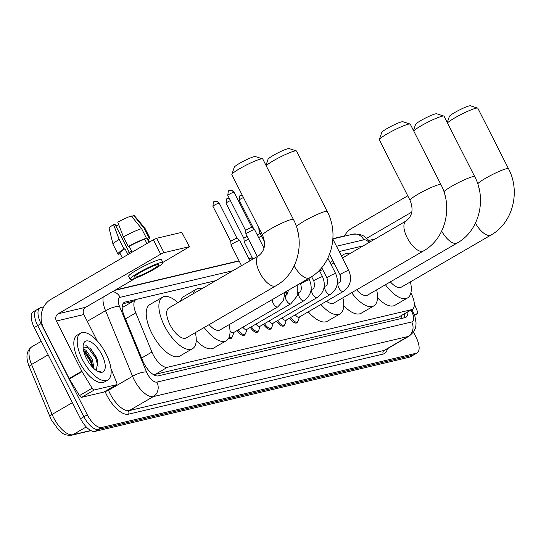 <?xml version="1.0" encoding="UTF-8"?>
<svg xmlns="http://www.w3.org/2000/svg" width="541" height="541" viewBox="0 0 541 541"><rect width="100%" height="100%" fill="white"/><g stroke="black" fill="none" stroke-linecap="round" stroke-linejoin="round"><path stroke-width="0.81" d="M215.731 280.691L136.758 299.329A16.25 7.047 59.8 0 0 135.892 299.667A16.25 7.047 59.8 0 0 135.791 312.867L151.92 352.035A16.25 7.047 59.8 0 0 153.083 354.558A16.25 7.047 59.8 0 0 167.487 367.271L411.437 309.689A16.25 7.047 59.8 0 0 412.303 309.351A16.25 7.047 59.8 0 0 410.876 292.911M135.892 299.667L123.01 307.166A16.25 14.519 76.7 0 0 122.286 306.003M153.59 374.724L398.751 317.067L412.303 309.351M363.248 245.871L339.173 251.551M287.372 294.04A8.663 3.76 -120.2 0 1 284.972 292.39M232.069 337.165A8.663 3.76 -120.2 0 1 231.183 338.355A8.663 3.76 -120.2 0 1 228.674 338.159M245.188 334.067A8.663 3.76 -120.2 0 1 244.302 335.264A8.663 3.76 -120.2 0 1 237.201 330.477M258.307 330.97A8.663 3.76 -120.2 0 1 257.428 332.167A8.663 3.76 -120.2 0 1 250.327 327.379M271.433 327.873A8.663 3.76 -120.2 0 1 270.547 329.07A8.663 3.76 -120.2 0 1 263.447 324.282M284.552 324.776A8.663 3.76 -120.2 0 1 283.673 325.973A8.663 3.76 -120.2 0 1 276.566 321.185M297.672 321.679A8.663 3.76 -120.2 0 1 296.793 322.876A8.663 3.76 -120.2 0 1 289.692 318.088M215.785 280.657L125.093 302.061A16.25 7.047 59.8 0 0 124.227 302.405A16.25 7.047 59.8 0 0 124.126 315.606L142.675 360.644A16.25 7.047 59.8 0 0 143.832 363.167A16.25 7.047 59.8 0 0 158.243 375.88L405.04 317.628A16.25 7.047 59.8 0 0 405.906 317.283A16.25 7.047 59.8 0 0 407.921 311.9M413.486 332.14L416.043 337.178A16.25 7.047 -120.2 0 1 417.104 352.908A16.25 7.047 -120.2 0 1 416.239 353.246L101.694 427.485A16.25 7.047 -120.2 0 1 87.29 414.778L41.048 323.64A16.25 7.047 -120.2 0 1 39.993 307.917A16.25 7.047 -120.2 0 1 40.859 307.572L43.706 306.896M115.436 289.969L239.054 260.796M248.819 258.49L252.174 257.699M332.904 238.642L344.516 235.903M417.104 352.908L413.73 354.869A16.25 7.047 -120.2 0 1 412.864 355.207L98.32 429.453A16.25 7.047 -120.2 0 1 83.909 416.739L37.674 325.601A16.25 7.047 -120.2 0 1 36.619 309.878A16.25 7.047 -120.2 0 1 37.478 309.533M363.295 245.844L339.166 251.538M404.546 313.861A16.25 7.047 -120.2 0 1 403.789 317.925M122.969 303.731L132.971 301.371M36.619 309.878L33.238 311.839A16.25 7.047 -120.2 0 0 34.299 327.562L80.535 418.7A16.25 7.047 -120.2 0 0 94.939 431.414L409.49 357.175A16.25 7.047 -120.2 0 0 410.355 356.83L413.73 354.869A16.25 7.047 -120.2 0 1 412.864 355.207L98.32 429.453A16.25 7.047 -120.2 0 1 83.909 416.739L37.674 325.601A16.25 7.047 -120.2 0 1 36.619 309.878L39.993 307.917M106.022 353.794A27.084 11.746 -120.2 0 1 107.787 380.005A27.084 11.746 -120.2 0 1 82.333 359.386A27.084 11.746 -120.2 0 1 80.568 333.175A27.084 11.746 -120.2 0 1 106.022 353.794M107.787 380.005L104.413 381.966A27.084 11.746 -120.2 0 1 78.959 361.347A27.084 11.746 -120.2 0 1 77.194 335.136L80.568 333.175M86.459 358.413A17.657 7.655 -120.2 0 1 83.213 345.057A17.657 7.655 -120.2 0 1 90.59 341.817A17.657 7.655 -120.2 0 1 101.897 354.768A17.657 7.655 -120.2 0 1 98.766 371.823A17.657 7.655 -120.2 0 1 86.459 358.413M96.068 369.652L96.569 369.28L97.711 361.084L96.426 357.27L90.347 348.154L83.111 347.018M92.761 367.427L91.084 360.238L85.634 351.873L83.517 350.331M93.972 368.617L92.423 359.461L85.877 350.183L83.294 349.08M96.569 369.28A12.24 5.309 -120.2 0 1 96.109 369.625A12.24 5.309 -120.2 0 1 95.473 369.882M97.847 371.403L100.748 371.227L97.333 371.126M92.464 364.762L91.037 360.827L84.917 351.251M97.88 361.834L96.393 357.709L89.907 347.755M92.234 366.866L90.367 361.212L83.686 351.062M98.036 366.629L95.723 358.101L86.912 346.159L85.924 345.55M104.082 391.921A2.705 1.177 -120.2 0 1 103.96 392.015A2.705 1.177 -120.2 0 1 103.818 392.076L116.477 384.719L94.33 389.946L81.671 397.304A2.705 1.177 -120.2 0 1 79.5 395.593L69.397 378.95A2.705 1.177 -120.2 0 1 69.167 378.538L43.72 328.38A21.667 19.354 76.7 0 1 50.868 299.383L153.394 239.785L156.694 238.277L163.991 252.667L160.697 254.175L58.164 313.773A5.417 4.842 -103.3 0 0 56.379 321.023L81.826 371.18A2.705 1.177 59.8 0 0 82.056 371.586L92.159 388.235A2.705 1.177 59.8 0 0 94.33 389.946M103.818 392.076L81.671 397.304M162.875 262.399L189.404 246.743L181.796 232.353L156.694 238.277M181.796 232.353L189.404 246.743M189.1 246.743L163.991 252.667M136.116 277.946L85.64 307.288A5.417 4.842 -103.3 0 0 83.855 314.537L97.231 340.904M116.477 384.719A2.705 1.177 59.8 0 0 116.619 384.658A2.705 1.177 59.8 0 0 116.64 382.46L110.939 368.617M157.079 264.752A13.539 1.589 153.1 0 0 143.122 270.872A13.539 1.589 153.1 0 0 134.452 277.006A13.539 1.589 153.1 0 0 135.98 277.012A13.539 1.589 153.1 0 0 149.938 270.892A13.539 1.589 153.1 0 0 158.601 264.752A13.539 1.589 153.1 0 0 157.079 264.752M129.299 252.437L115.01 224.265L113.556 224.61L119.169 239.393L124.038 248.988L124.998 248.759A15.709 1.846 153.1 0 0 119.865 253.046L122.307 257.854M149.512 242.043L147.882 238.831A15.709 1.846 153.1 0 0 147.111 238.655L148.822 237.661L143.953 228.065L133.654 215.419L131.74 216.528M148.985 242.348L147.111 238.655M162.949 262.547L161.489 259.673A18.414 2.164 153.1 0 0 159.412 259.666A18.414 2.164 153.1 0 0 140.437 267.984A18.414 2.164 153.1 0 0 128.643 276.336L130.104 279.21A18.414 2.164 153.1 0 0 132.18 279.217A18.414 2.164 153.1 0 0 151.162 270.899A18.414 2.164 153.1 0 0 162.949 262.547A18.414 2.164 153.1 0 0 160.873 262.541A18.414 2.164 153.1 0 0 141.891 270.865A18.414 2.164 153.1 0 0 130.104 279.21M120.109 253.526L118.925 254.216A17.873 2.103 153.1 0 1 117.931 254.027A17.873 2.103 153.1 0 1 124.038 248.988M148.335 239.724A17.873 2.103 153.1 0 0 149.816 237.851A17.873 2.103 153.1 0 0 148.822 237.661M119.169 239.393A17.873 2.103 153.1 0 0 113.049 244.376A17.873 2.103 153.1 0 0 113.069 244.431L117.931 254.027M149.816 237.851L144.947 228.261A17.873 2.103 153.1 0 0 144.914 228.207A17.873 2.103 153.1 0 0 143.953 228.065M113.556 224.61A14.08 1.657 153.1 0 0 109.133 228.282L113.049 244.376M144.914 228.207L134.242 215.548A14.08 1.657 153.1 0 0 133.654 215.419M115.889 225.996A10.834 1.271 153.1 0 0 118.77 224.779M141.586 228.627A17.873 2.103 153.1 0 0 123.389 236.944L117.776 222.155A14.08 1.657 153.1 0 1 131.287 215.974L141.586 228.627L146.455 238.216L144.745 239.21L146.936 243.538M144.745 239.21A15.709 1.846 153.1 0 0 129.218 246.311L128.258 246.534L123.389 236.944M124.998 248.759L127.433 253.56A15.709 1.846 153.1 0 1 131.652 251.105L129.218 246.311M146.455 238.216A17.873 2.103 153.1 0 0 128.258 246.534M231.859 174.425L234.253 167.257A11.916 1.4 -26.9 0 1 242.49 161.718A11.916 1.4 -26.9 0 1 254.162 156.66A11.916 1.4 -26.9 0 1 255.359 156.552L262.554 158.851A17.332 2.036 153.1 0 0 260.816 159A17.332 2.036 153.1 0 0 243.842 166.358A17.332 2.036 153.1 0 0 231.859 174.425A17.332 2.036 153.1 0 0 231.859 174.696L262.52 235.132A17.332 2.036 -26.9 0 1 273.611 227.274A17.332 2.036 -26.9 0 1 291.477 219.443A17.332 2.036 -26.9 0 1 293.432 219.45L262.77 159.007A17.332 2.036 153.1 0 0 262.554 158.851M262.52 235.132C266.138 244.099 264.813 250.99 258.551 255.798L168.846 307.944A17.332 7.513 59.8 0 0 169.975 324.715A17.332 7.513 59.8 0 0 186.266 337.909L275.971 285.77C297.861 273.665 305.645 242.233 293.432 219.45M195.348 332.627A29.789 12.916 -120.2 0 1 192.522 348.681A29.789 12.916 -120.2 0 1 164.525 326A29.789 12.916 -120.2 0 1 162.584 297.171A29.789 12.916 -120.2 0 1 177.928 302.662M192.522 348.681L179.869 356.039A29.789 12.916 -120.2 0 1 151.872 333.357A29.789 12.916 -120.2 0 1 149.925 304.529L162.584 297.171M265.996 165.363L268.032 159.291A11.916 1.4 -26.9 0 1 276.268 153.745A11.916 1.4 -26.9 0 1 287.94 148.687A11.916 1.4 -26.9 0 1 289.131 148.579L296.326 150.878A17.332 2.036 153.1 0 0 294.588 151.034A17.332 2.036 153.1 0 0 279.23 157.539A17.332 2.036 153.1 0 0 266.165 165.708M296.434 226.618A17.332 2.036 -26.9 0 1 308.945 218.476A17.332 2.036 -26.9 0 1 325.256 211.47A17.332 2.036 -26.9 0 1 327.21 211.477L296.542 151.04A17.332 2.036 153.1 0 0 296.326 150.878M209.069 324.654A17.332 7.513 59.8 0 0 220.038 329.936L309.743 277.797C331.64 265.692 339.423 234.26 327.21 211.477M229.127 324.661A29.789 12.916 -120.2 0 1 226.3 340.708A29.789 12.916 -120.2 0 1 204.14 327.521M226.3 340.708L213.641 348.066A29.789 12.916 -120.2 0 1 196.214 340.532M193.184 293.797A29.789 12.916 -120.2 0 1 196.363 289.198A29.789 12.916 -120.2 0 1 201.928 288.711M180.525 301.154A29.789 12.916 -120.2 0 1 183.703 296.556L196.363 289.198M379.369 139.605L381.77 132.444A11.916 1.4 -26.9 0 1 390.007 126.898A11.916 1.4 -26.9 0 1 401.679 121.84A11.916 1.4 -26.9 0 1 402.869 121.739L410.064 124.031A17.332 2.036 153.1 0 0 408.327 124.187A17.332 2.036 153.1 0 0 391.353 131.544A17.332 2.036 153.1 0 0 379.369 139.605A17.332 2.036 153.1 0 0 379.369 139.876L410.031 200.312A17.332 2.036 -26.9 0 1 421.128 192.461A17.332 2.036 -26.9 0 1 438.994 184.623A17.332 2.036 -26.9 0 1 440.949 184.63L410.281 124.193A17.332 2.036 153.1 0 0 410.064 124.031M326.46 301.242A17.332 7.513 59.8 0 0 333.777 303.095L423.481 250.95C445.378 238.851 453.162 207.413 440.949 184.63M342.866 297.814A29.789 12.916 -120.2 0 1 340.039 313.861A29.789 12.916 -120.2 0 1 320.914 304.468M340.039 313.861L327.379 321.219A29.789 12.916 -120.2 0 1 308.255 311.826M311.318 289.712A29.789 12.916 -120.2 0 1 311.149 289.361M413.507 130.55L415.542 124.471A11.916 1.4 -26.9 0 1 423.786 118.925A11.916 1.4 -26.9 0 1 435.451 113.874A11.916 1.4 -26.9 0 1 436.648 113.766L443.843 116.058A17.332 2.036 153.1 0 0 442.105 116.214A17.332 2.036 153.1 0 0 426.741 122.726A17.332 2.036 153.1 0 0 413.682 130.895M443.945 191.805A17.332 2.036 -26.9 0 1 456.455 183.656A17.332 2.036 -26.9 0 1 472.766 176.65A17.332 2.036 -26.9 0 1 474.721 176.657L444.06 116.22A17.332 2.036 153.1 0 0 443.843 116.058M356.587 289.834A17.332 7.513 59.8 0 0 367.555 295.122L457.26 242.983C479.15 230.879 486.934 199.44 474.721 176.657M376.637 289.841A29.789 12.916 -120.2 0 1 373.817 305.895A29.789 12.916 -120.2 0 1 351.657 292.701M373.817 305.895L361.158 313.253A29.789 12.916 -120.2 0 1 343.731 305.712M341.709 256.556A29.789 12.916 -120.2 0 1 343.873 254.385A29.789 12.916 -120.2 0 1 349.439 253.898M330.084 262.601A29.789 12.916 -120.2 0 1 331.214 261.743L332.911 260.755M447.285 122.577L449.321 116.498A11.916 1.4 -26.9 0 1 457.558 110.959A11.916 1.4 -26.9 0 1 469.23 105.901A11.916 1.4 -26.9 0 1 470.42 105.793L477.615 108.092A17.332 2.036 153.1 0 0 475.884 108.241A17.332 2.036 153.1 0 0 460.519 114.753A17.332 2.036 153.1 0 0 447.461 122.922M477.723 183.832A17.332 2.036 -26.9 0 1 490.234 175.683A17.332 2.036 -26.9 0 1 506.545 168.684A17.332 2.036 -26.9 0 1 508.499 168.684L477.838 108.247A17.332 2.036 153.1 0 0 477.615 108.092M390.359 281.868A17.332 7.513 59.8 0 0 401.327 287.149L491.032 235.01C512.929 222.906 520.712 191.473 508.499 168.684M410.416 281.868A29.789 12.916 -120.2 0 1 407.589 297.922A29.789 12.916 -120.2 0 1 385.429 284.728M407.589 297.922L394.93 305.28A29.789 12.916 -120.2 0 1 377.503 297.746M277.851 306.828A4.876 2.117 -120.2 0 1 277.716 306.923L233.496 332.627A4.876 2.117 -120.2 0 1 229.979 330.619M233.84 332.431L232.583 336.286A8.122 3.523 -120.2 0 1 231.758 337.401A8.122 3.523 -120.2 0 1 229.161 337.084M257.3 256.529L245.925 234.104A4.876 0.575 -26.9 0 1 245.918 234.077A4.876 0.575 -26.9 0 1 248.136 232.4A4.876 0.575 -26.9 0 1 254.067 229.695A4.876 0.575 -26.9 0 1 254.601 229.675A4.876 0.575 -26.9 0 1 254.615 229.695L263.974 248.13M229.364 190.696A3.523 3.145 76.7 0 1 230.141 190.385A3.523 3.145 76.7 0 1 233.692 192.217A3.523 0.413 -26.9 0 0 230.06 193.813A3.523 0.413 -26.9 0 0 227.808 195.409L245.668 230.608A3.523 0.413 -26.9 0 1 245.668 230.594A3.523 0.413 -26.9 0 1 247.271 229.384A3.523 0.413 -26.9 0 1 251.551 227.43A3.523 0.413 -26.9 0 1 251.937 227.409A3.523 0.413 -26.9 0 1 251.95 227.43L254.601 229.675M290.977 303.731A4.876 2.117 -120.2 0 1 290.842 303.826L246.622 329.53A4.876 2.117 -120.2 0 1 242.862 327.183M246.96 329.334L245.702 333.188A8.122 3.523 -120.2 0 1 244.877 334.304A8.122 3.523 -120.2 0 1 238.25 329.868M264.448 241.651L259.044 231.007A4.876 0.575 -26.9 0 1 259.038 230.98A4.876 0.575 -26.9 0 1 259.971 230.108M304.096 300.634A4.876 2.117 -120.2 0 1 303.961 300.728L259.741 326.433A4.876 2.117 -120.2 0 1 255.981 324.086M260.086 326.237L258.821 330.091A8.122 3.523 -120.2 0 1 257.996 331.207A8.122 3.523 -120.2 0 1 251.376 326.771M317.215 297.536A4.876 2.117 -120.2 0 1 317.08 297.631L272.86 323.335A4.876 2.117 -120.2 0 1 269.1 320.996M273.205 323.139L271.947 326.994A8.122 3.523 -120.2 0 1 271.122 328.11A8.122 3.523 -120.2 0 1 264.495 323.674M330.341 294.439A4.876 2.117 -120.2 0 1 330.206 294.534L285.986 320.238A4.876 2.117 -120.2 0 1 282.226 317.898M286.324 320.042L285.066 323.897A8.122 3.523 -120.2 0 1 284.241 325.013A8.122 3.523 -120.2 0 1 277.614 320.576M343.461 291.342A4.876 2.117 -120.2 0 1 343.325 291.437L299.105 317.141A4.876 2.117 -120.2 0 1 295.345 314.801M299.45 316.945L298.186 320.799A8.122 3.523 -120.2 0 1 297.367 321.915A8.122 3.523 -120.2 0 1 290.74 317.479M241.536 265.685L231.048 245.019A4.876 0.575 -26.9 0 1 231.041 244.985A4.876 0.575 -26.9 0 1 233.266 243.315A4.876 0.575 -26.9 0 1 239.724 240.583A4.876 0.575 -26.9 0 1 239.744 240.603L249.983 260.782M218.814 203.132A3.523 0.413 -26.9 0 0 215.19 204.721A3.523 0.413 -26.9 0 0 212.938 206.317L230.791 241.516A3.523 0.413 -26.9 0 1 230.791 241.502A3.523 0.413 -26.9 0 1 232.4 240.299A3.523 0.413 -26.9 0 1 236.681 238.338A3.523 0.413 -26.9 0 1 237.066 238.324A3.523 0.413 -26.9 0 1 237.073 238.338L219.213 203.132C216.853 201.211 215.541 200.596 215.264 201.299A3.523 3.145 76.7 0 1 218.814 203.132A3.523 0.413 -26.9 0 1 219.213 203.132M252.884 259.092L244.174 241.922A4.876 0.575 -26.9 0 1 244.167 241.888A4.876 0.575 -26.9 0 1 246.385 240.218A4.876 0.575 -26.9 0 1 248.461 239.102M230.432 200.583A3.523 0.413 -26.9 0 0 226.057 203.22L243.917 238.419A3.523 0.413 -26.9 0 1 243.917 238.405A3.523 0.413 -26.9 0 1 245.519 237.201A3.523 0.413 -26.9 0 1 247.068 236.363M258.652 237.641A4.876 0.575 -26.9 0 1 259.511 237.12A4.876 0.575 -26.9 0 1 261.58 236.004M257.3 234.983A3.523 0.413 -26.9 0 1 258.639 234.104A3.523 0.413 -26.9 0 1 260.194 233.266M287.92 293.019A8.122 3.523 -120.2 0 1 285.932 291.64M417.287 313.719A2.705 1.177 59.8 0 0 417.429 313.665L414.582 315.315L417.287 313.719L414.257 314.436M344.367 236.187A21.667 19.354 76.7 0 1 351.67 228.383L407.738 195.795M411.762 212.092L366.832 238.202M417.429 313.665A2.705 1.177 59.8 0 0 417.442 311.46L414.318 303.859M444.925 195.058L445.628 198.033M141.6 358.034L151.92 352.035M401.158 315.829A16.25 14.519 76.7 0 1 402.125 318.318M154.8 374.642L167.487 367.271M125.471 318.872L135.791 312.867M398.751 317.067L411.437 309.689M232.894 270.71L120.143 297.32A10.834 4.7 59.8 0 0 119.5 306.355L146.51 371.951A10.834 4.7 59.8 0 0 147.287 373.628A10.834 4.7 59.8 0 0 156.89 382.108L411.748 321.956A10.834 4.7 59.8 0 0 411.62 311.244A10.834 4.7 59.8 0 0 411.004 310.108M411.748 321.956A10.834 9.677 -103.3 0 1 408.178 336.455L153.319 396.607A21.667 9.393 -120.2 0 1 134.107 379.654A21.667 9.393 -120.2 0 1 132.565 376.286L108.511 390.271A21.667 9.393 59.8 0 0 110.06 393.632A21.667 9.393 59.8 0 0 129.265 410.585L384.124 350.433A21.667 9.393 59.8 0 0 385.28 349.973L409.327 335.995A21.667 9.393 -120.2 0 1 408.178 336.455L384.124 350.433A2.705 2.421 76.7 0 0 383.231 354.057L128.373 414.21A2.705 2.421 76.7 0 1 129.265 410.585L153.319 396.607A10.834 9.677 -103.3 0 0 156.89 382.108M128.373 414.21A24.372 10.57 -120.2 0 1 106.766 395.14A24.372 10.57 -120.2 0 1 105.042 391.393M387.356 348.769A24.372 10.57 -120.2 0 1 383.231 354.057M41.048 323.64L34.299 327.562M87.29 414.778L80.535 418.7M101.694 427.485L94.939 431.414M416.239 353.246L409.49 357.175M146.51 371.951A10.834 2.935 157.6 0 0 132.565 376.286L105.549 310.69L87.29 321.307M119.5 306.355A10.834 2.935 157.6 0 0 105.549 310.69A21.667 9.393 -120.2 0 1 103.223 297.07M108.214 389.547L108.511 390.271A2.705 0.737 -22.4 0 1 105.096 391.359M369.199 242.409A10.834 4.7 59.8 0 0 363.809 239.812L336.488 246.263M363.809 239.812A10.834 9.677 -103.3 0 0 352.881 234.179L332.891 238.892M120.143 297.32A10.834 9.677 -103.3 0 0 112.67 291.572M123.504 302.987L125.093 302.061M48.142 354.849L31.561 364.485L52.119 414.413A21.667 9.393 59.8 0 0 53.667 417.78A21.667 9.393 59.8 0 0 72.873 434.734A5.417 4.842 76.7 0 1 71.689 435.207C62.797 435.6 63.243 433.07 58.746 430.088L51.206 419.674L29.309 366.832C25.528 357.554 26.326 350.906 31.696 346.882A21.667 9.393 59.8 0 0 31.561 364.485A5.417 1.467 157.6 0 0 29.309 366.832M49.867 416.759A5.417 1.467 157.6 0 1 52.119 414.413L72.386 402.639M86.283 426.937L72.873 434.734L90.746 430.514M85.64 307.288L58.164 313.773M83.855 314.537L56.379 321.023M69.167 378.538L81.826 371.18M160.697 254.175L153.394 239.785M82.056 371.586L69.397 378.95M79.5 395.593L92.159 388.235M258.551 255.798A17.332 7.513 59.8 0 0 259.68 272.576A17.332 7.513 59.8 0 0 275.044 286.135A17.332 7.513 59.8 0 0 275.971 285.77M294.169 265.942A17.332 7.513 59.8 0 0 308.823 278.162A17.332 7.513 59.8 0 0 309.743 277.797M410.031 200.312C413.649 209.286 412.33 216.177 406.061 220.985A17.332 7.513 59.8 0 0 407.197 237.756A17.332 7.513 59.8 0 0 422.562 251.315A17.332 7.513 59.8 0 0 423.481 250.95M441.679 231.122A17.332 7.513 59.8 0 0 456.333 243.342A17.332 7.513 59.8 0 0 457.26 242.983M475.458 223.149A17.332 7.513 59.8 0 0 490.112 235.376A17.332 7.513 59.8 0 0 491.032 235.01M284.951 292.208L283.389 300.769L277.716 306.923A4.876 2.117 -120.2 0 1 277.587 306.99A4.876 2.117 -120.2 0 1 273.137 303.217A4.876 2.117 -120.2 0 1 272.231 299.599M233.692 192.217A3.523 0.413 -26.9 0 1 234.091 192.224L251.944 227.423M297.225 285.073L297.293 295.778L290.842 303.826A4.876 2.117 -120.2 0 1 290.706 303.893A4.876 2.117 -120.2 0 1 286.257 300.12A4.876 2.117 -120.2 0 1 285.939 295.4A4.876 2.117 -120.2 0 1 286.067 295.339M297.969 292.938L299.065 292.302C301.249 291.761 301.81 289.07 300.735 284.221A4.876 0.575 -26.9 0 1 303.859 282.017A4.876 0.575 -26.9 0 1 308.877 279.812A4.876 0.575 -26.9 0 1 309.006 279.785A4.876 0.575 -26.9 0 1 309.432 279.812C312.962 288.475 311.136 295.447 303.961 300.728A4.876 2.117 -120.2 0 1 303.832 300.796A4.876 2.117 -120.2 0 1 299.383 297.023A4.876 2.117 -120.2 0 1 299.065 292.302A4.876 2.117 -120.2 0 1 299.193 292.241M311.089 289.841L312.184 289.205C314.375 288.664 314.93 285.973 313.854 281.124A4.876 0.575 -26.9 0 1 316.979 278.919A4.876 0.575 -26.9 0 1 322.003 276.715A4.876 0.575 -26.9 0 1 322.132 276.688A4.876 0.575 -26.9 0 1 322.551 276.715C326.081 285.377 324.262 292.35 317.08 297.631A4.876 2.117 -120.2 0 1 316.952 297.699A4.876 2.117 -120.2 0 1 312.502 293.925A4.876 2.117 -120.2 0 1 312.184 289.205A4.876 2.117 -120.2 0 1 312.313 289.144M324.215 286.744L325.303 286.108C327.494 285.567 328.056 282.875 326.98 278.027A4.876 0.575 -26.9 0 1 330.098 275.822A4.876 0.575 -26.9 0 1 335.122 273.618A4.876 0.575 -26.9 0 1 335.251 273.59A4.876 0.575 -26.9 0 1 335.677 273.618C339.207 282.28 337.381 289.252 330.206 294.534A4.876 2.117 -120.2 0 1 330.078 294.602A4.876 2.117 -120.2 0 1 325.621 290.828A4.876 2.117 -120.2 0 1 325.303 286.108A4.876 2.117 -120.2 0 1 325.439 286.047M337.334 283.646L338.429 283.011C340.62 282.47 341.175 279.778 340.1 274.929A4.876 0.575 -26.9 0 1 343.224 272.725A4.876 0.575 -26.9 0 1 348.248 270.52A4.876 0.575 -26.9 0 1 348.37 270.493A4.876 0.575 -26.9 0 1 348.796 270.52C352.326 279.183 350.507 286.155 343.325 291.437A4.876 2.117 -120.2 0 1 343.197 291.504A4.876 2.117 -120.2 0 1 338.747 287.731A4.876 2.117 -120.2 0 1 338.429 283.011A4.876 2.117 -120.2 0 1 338.558 282.95M214.493 201.604A3.523 3.145 76.7 0 1 215.264 201.299C214.317 202.99 213.573 198.662 212.938 206.317M227.612 198.513A3.523 3.145 76.7 0 1 228.39 198.202A3.523 3.145 76.7 0 1 229.188 198.128M240.738 195.416A3.523 3.145 76.7 0 1 241.509 195.105C240.556 196.796 239.819 192.468 239.176 200.123A3.523 0.413 -26.9 0 1 243.443 197.539M242.165 195.01L241.509 195.105A3.523 3.145 76.7 0 1 242.172 195.03M375.136 238.96L369.131 240.38M404.343 313.976L404.553 314.625M409.327 335.995L413.608 331.971L415.231 328.664L415.88 325.939L416.063 322.984L414.981 316.546L411.931 309.567M370.342 241.746L364.079 236.228L362.463 235.355L358.71 234.097L352.881 234.179M252.289 257.915L248.928 258.713M239.169 261.012L114.719 290.389M91.003 430.65L71.689 435.207M31.696 346.882L41.278 341.317M116.619 384.658L103.96 392.015M297.408 229.864L298.111 232.853M319.738 271.163L322.639 269.472M331.078 264.569L333.986 262.879M342.426 257.969L406.061 220.985M343.873 254.385L341.351 255.852M478.697 187.078L479.4 190.06M227.808 195.409C228.444 187.754 229.188 192.075 230.141 190.385C230.412 189.688 231.731 190.297 234.091 192.224M231.758 337.401L229.783 338.544M245.668 230.594L245.918 234.077M284.85 296.035L287.643 293.607L288.38 290.213M244.877 334.304L242.902 335.447M258.808 227.822L259.038 230.98M257.996 331.207L256.021 332.35M309.432 279.812L308.715 278.399M300.735 284.221L300.269 283.301M271.122 328.11L269.147 329.259M322.551 276.715L319.305 270.324M313.854 281.124L311.596 276.661M284.241 325.013L282.267 326.162M335.677 273.618L327.839 258.179M326.98 278.027L321.712 267.653M297.367 321.915L295.393 323.065M348.796 270.52L332.877 239.142M340.1 274.929L329.584 254.196M230.791 241.502L231.041 244.985M237.066 238.324L239.724 240.583M226.057 203.22C226.693 195.565 227.436 199.893 228.39 198.202L229.181 198.107M243.917 238.405L244.167 241.888M239.176 200.123L253.844 229.032M297.266 285.202L300.329 283.416M308.769 278.514L311.677 276.823M319.92 269.675L319.413 270.527"/></g></svg>
